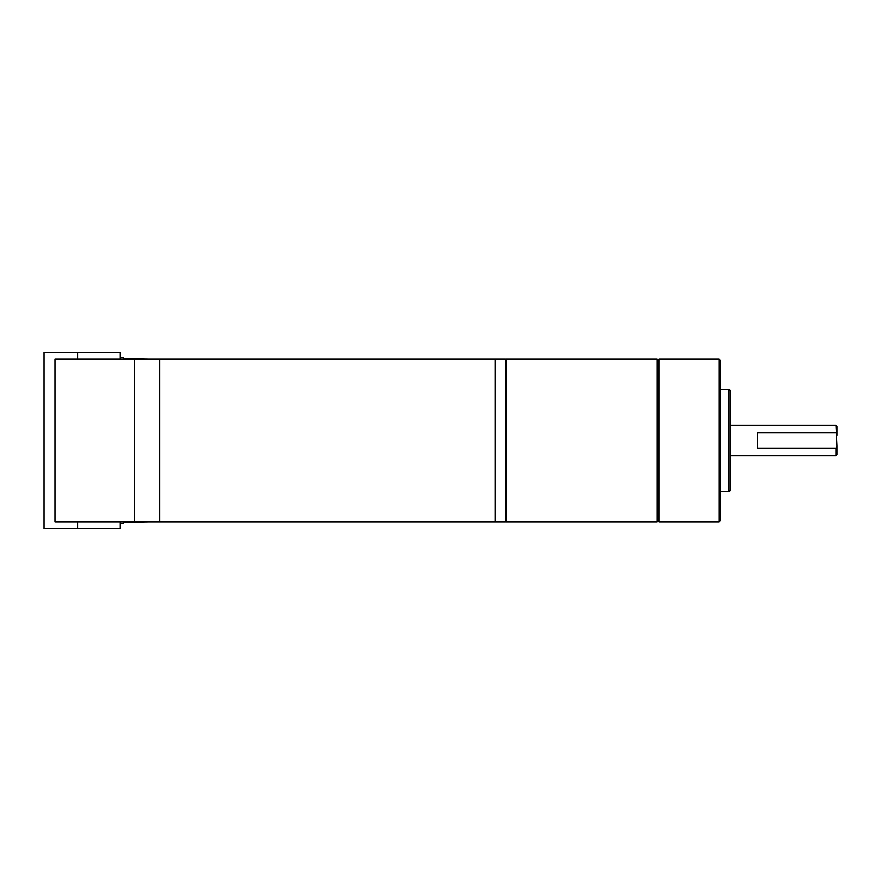 <?xml version="1.0" encoding="UTF-8"?>
<svg xmlns="http://www.w3.org/2000/svg" width="881" height="881" viewBox="0 0 881 881"><rect width="100%" height="100%" fill="white"/><g stroke="black" fill="none" stroke-linecap="round" stroke-linejoin="round"><path stroke-width="1.32" d="M159.725 440.5L159.725 521.849L495.287 521.849L495.287 440.5L495.287 521.849L505.452 521.849L505.452 359.151L495.287 359.151L495.287 440.5L495.287 359.151L159.725 359.151L159.725 440.5M134.308 521.849L134.308 359.151L54.996 359.151L54.996 521.849L134.308 521.849L134.308 359.151L159.725 359.151L159.725 521.849L134.308 521.849M77.605 521.849L77.605 528.457L120.312 528.457L120.312 521.849M120.312 359.151L120.312 352.543L77.605 352.543L77.605 359.151M120.312 357.73L123.362 357.73L123.362 358.743L149.296 359.151M77.605 352.543L44.05 352.543L44.05 528.457L77.605 528.457M149.296 521.849L123.362 522.257L123.362 523.27L120.312 523.27M720.008 520.836L720.008 360.164L718.995 359.151L718.995 521.849L720.008 520.836M658.999 359.151L657.986 360.164L656.973 359.151L656.973 521.849L657.986 520.836L657.986 360.164L657.986 520.836L658.999 521.849L658.999 359.151L718.995 359.151M728.653 389.655L728.653 491.345A1.531 1.531 0 0 0 730.184 489.814L730.184 391.186A1.531 1.531 0 0 0 728.653 389.655L720.008 389.655M728.653 491.345L720.008 491.345M835.937 432.89L757.638 432.89L757.638 448.11L835.937 448.11L836.95 445.786L835.937 425.248L836.95 426.261L836.95 435.214M836.95 445.786L836.95 454.739L835.937 455.752L835.937 448.11M656.973 359.151L506.476 359.151L506.476 521.849L656.973 521.849M505.452 360.164L506.476 359.151M505.452 520.836L506.476 521.849M658.999 521.849L718.995 521.849M730.184 425.248L835.937 425.248M730.184 455.752L835.937 455.752"/></g></svg>
